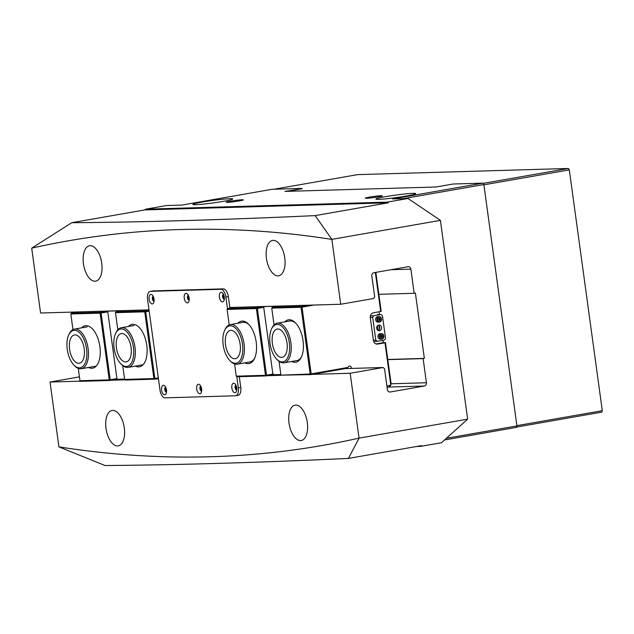 <?xml version="1.0" encoding="UTF-8"?>
<svg xmlns="http://www.w3.org/2000/svg" width="634" height="634" viewBox="0 0 634 634"><rect width="100%" height="100%" fill="white"/><g stroke="black" fill="none" stroke-linecap="round" stroke-linejoin="round"><path stroke-width="0.95" d="M114.096 348.003A18.957 9.589 -99.9 0 0 120.864 363.813A18.957 9.589 -99.9 0 0 130.707 363.956A18.957 9.589 -99.9 0 0 133.425 347.44A18.957 9.589 -99.9 0 0 125.508 330.607A18.957 9.589 -99.9 0 0 115.57 333.571A18.957 9.589 -99.9 0 0 114.096 348.003M115.57 333.571L116.046 332.541A20.106 10.176 80.1 0 1 121.268 327.746A20.106 10.176 80.1 0 1 134.987 347.25A20.106 10.176 80.1 0 1 128.203 367.355A20.106 10.176 80.1 0 1 121.665 364.621L120.864 363.813M116.442 347.939A14.36 7.267 80.1 0 1 121.284 333.579A14.36 7.267 80.1 0 1 131.079 347.511A14.36 7.267 80.1 0 1 126.237 361.871A14.36 7.267 80.1 0 1 116.442 347.939M223.168 344.825A18.957 9.589 -99.9 0 0 229.936 360.635A18.957 9.589 -99.9 0 0 239.779 360.778A18.957 9.589 -99.9 0 0 242.497 344.262A18.957 9.589 -99.9 0 0 234.58 327.429A18.957 9.589 -99.9 0 0 224.642 330.393A18.957 9.589 -99.9 0 0 223.168 344.825M224.642 330.393L225.125 329.363A20.106 10.176 80.1 0 1 230.34 324.568A20.106 10.176 80.1 0 1 244.058 344.072A20.106 10.176 80.1 0 1 237.274 364.178A20.106 10.176 80.1 0 1 230.736 361.435L229.936 360.635M225.514 344.753A14.36 7.267 80.1 0 1 230.356 330.393A14.36 7.267 80.1 0 1 240.151 344.325A14.36 7.267 80.1 0 1 235.309 358.685A14.36 7.267 80.1 0 1 225.514 344.753M284.777 321.874A21.54 10.897 80.1 0 1 295.357 322.746A21.54 10.897 80.1 0 1 303.052 340.712A21.54 10.897 80.1 0 1 301.372 357.116A21.54 10.897 80.1 0 1 291.64 361.491M296.236 360.691A20.106 10.176 -99.9 0 0 296.752 360.627A20.106 10.176 -99.9 0 0 301.673 356.443M237.924 323.237A21.54 10.897 80.1 0 1 248.512 324.117A21.54 10.897 80.1 0 1 256.199 342.083A21.54 10.897 80.1 0 1 254.527 358.479A21.54 10.897 80.1 0 1 244.787 362.862M249.384 362.054A20.106 10.176 -99.9 0 0 249.907 361.99A20.106 10.176 -99.9 0 0 254.82 357.806M391.075 383.499L390.782 385.107L384.981 342.796L385.472 342.598L391.075 383.499M386.906 386.074L390.782 385.107M390.576 385.432L388.816 387.089L387.089 387.39M351.22 368.433A1.87 1.609 88.3 0 0 348.391 366.761L347.075 368.275L310.89 374.607L281.068 375.169L310.184 374.005L301.039 307.268L271.756 308.124L274.054 324.909M378.95 330.1L377.587 330.14M379.417 314.527L379.053 311.841M376.025 343.937L383.277 342.661L382.952 340.323M383.277 342.661L385.472 342.598M375.851 272.374L381.192 311.357L373.378 312.831A4.311 3.709 88.3 0 0 370.304 317.737L373.418 340.458A4.311 3.709 88.3 0 0 377.206 344.119A4.311 3.709 88.3 0 0 377.658 344.072L384.981 342.796M279.047 361.332L280.902 374.86M229.865 307.831L232.496 307.752L227.614 308.607L256.897 307.752L263.609 306.579L278.984 306.135L272.271 307.308L301.554 306.452L308.758 305.192M272.271 307.308L271.756 308.124M301.039 307.268L301.554 306.452M310.89 374.607L310.184 374.005M263.609 306.579L272.945 374.742L280.854 374.512M272.945 374.742L266.232 375.914L236.95 376.77L236.244 376.16L265.527 375.312L256.382 308.568L227.107 309.424L229.223 324.893M380.701 311.556L375.344 272.462M314.107 305.033L302.014 307.149L311.159 373.894L347.955 367.451M234.572 363.956L236.244 376.16M295.864 323.277A20.106 10.176 -99.9 0 0 289.817 321.018M249.011 324.648A20.106 10.176 -99.9 0 0 242.973 322.381M227.614 308.607L227.107 309.424M256.382 308.568L256.897 307.752M266.232 375.914L265.527 375.312M264.069 307.276L257.364 308.457L266.502 375.193L273.214 374.02M302.014 307.149L301.475 306.856M310.715 374.306L311.159 373.894M266.066 375.605L266.502 375.193M257.364 308.457L256.825 308.156M67.244 349.374A18.957 9.589 -99.9 0 0 74.012 365.184A18.957 9.589 -99.9 0 0 83.854 365.327A18.957 9.589 -99.9 0 0 86.573 348.811A18.957 9.589 -99.9 0 0 78.656 331.978A18.957 9.589 -99.9 0 0 68.718 334.942A18.957 9.589 -99.9 0 0 67.244 349.374M68.718 334.942L69.201 333.912A20.106 10.176 80.1 0 1 74.416 329.117A20.106 10.176 80.1 0 1 88.134 348.621A20.106 10.176 80.1 0 1 81.35 368.726A20.106 10.176 80.1 0 1 74.812 365.984L74.012 365.184M69.589 349.302A14.36 7.267 80.1 0 1 74.432 334.942A14.36 7.267 80.1 0 1 84.227 348.874A14.36 7.267 80.1 0 1 79.385 363.234A14.36 7.267 80.1 0 1 69.589 349.302M224.301 297.037A4.81 2.433 -99.9 0 0 222.589 293.019A4.81 2.433 -99.9 0 0 220.085 292.987A4.81 2.433 -99.9 0 0 219.396 297.18A4.81 2.433 -99.9 0 0 221.409 301.451A4.81 2.433 -99.9 0 0 223.929 300.698A4.81 2.433 -99.9 0 0 224.301 297.037M223.501 294.342A2.441 1.236 -99.9 0 0 223.445 294.35A2.441 1.236 -99.9 0 0 222.621 296.791A2.441 1.236 -99.9 0 0 224.285 299.161A2.441 1.236 -99.9 0 0 224.341 299.145M223.54 294.43A2.441 1.236 -99.9 0 0 223.049 296.712A2.441 1.236 -99.9 0 0 224.349 299.042M154.03 299.082A4.81 2.433 -99.9 0 0 152.311 295.072A4.81 2.433 -99.9 0 0 149.814 295.032A4.81 2.433 -99.9 0 0 149.125 299.224A4.81 2.433 -99.9 0 0 151.13 303.496A4.81 2.433 -99.9 0 0 153.658 302.751A4.81 2.433 -99.9 0 0 154.03 299.082M153.222 296.395A2.441 1.236 -99.9 0 0 153.166 296.395A2.441 1.236 -99.9 0 0 152.342 298.836A2.441 1.236 -99.9 0 0 154.007 301.205A2.441 1.236 -99.9 0 0 154.062 301.198M153.269 296.482A2.441 1.236 -99.9 0 0 152.77 298.765A2.441 1.236 -99.9 0 0 154.07 301.095M189.162 298.059A4.81 2.433 -99.9 0 0 187.45 294.049A4.81 2.433 -99.9 0 0 184.954 294.01A4.81 2.433 -99.9 0 0 184.264 298.202A4.81 2.433 -99.9 0 0 186.269 302.473A4.81 2.433 -99.9 0 0 188.789 301.721A4.81 2.433 -99.9 0 0 189.162 298.059M188.361 295.365A2.441 1.236 -99.9 0 0 188.306 295.373A2.441 1.236 -99.9 0 0 187.482 297.814A2.441 1.236 -99.9 0 0 189.146 300.183A2.441 1.236 -99.9 0 0 189.201 300.167M188.401 295.46A2.441 1.236 -99.9 0 0 187.91 297.742A2.441 1.236 -99.9 0 0 189.209 300.072M236.751 387.913A4.81 2.433 -99.9 0 0 235.032 383.903A4.81 2.433 -99.9 0 0 232.535 383.863A4.81 2.433 -99.9 0 0 231.846 388.056A4.81 2.433 -99.9 0 0 233.859 392.327A4.81 2.433 -99.9 0 0 236.379 391.574A4.81 2.433 -99.9 0 0 236.751 387.913M235.943 385.218A2.441 1.236 -99.9 0 0 235.896 385.226A2.441 1.236 -99.9 0 0 235.071 387.667A2.441 1.236 -99.9 0 0 236.736 390.037A2.441 1.236 -99.9 0 0 236.783 390.021M235.991 385.313A2.441 1.236 -99.9 0 0 235.491 387.596A2.441 1.236 -99.9 0 0 236.799 389.926M166.473 389.958A4.81 2.433 -99.9 0 0 164.761 385.947A4.81 2.433 -99.9 0 0 162.264 385.916A4.81 2.433 -99.9 0 0 161.575 390.108A4.81 2.433 -99.9 0 0 163.58 394.38A4.81 2.433 -99.9 0 0 166.1 393.627A4.81 2.433 -99.9 0 0 166.473 389.958M165.672 387.271A2.441 1.236 -99.9 0 0 165.617 387.279A2.441 1.236 -99.9 0 0 164.792 389.72A2.441 1.236 -99.9 0 0 166.457 392.089A2.441 1.236 -99.9 0 0 166.512 392.074M165.712 387.358A2.441 1.236 -99.9 0 0 165.22 389.641A2.441 1.236 -99.9 0 0 166.52 391.971M201.612 388.935A4.81 2.433 -99.9 0 0 199.9 384.925A4.81 2.433 -99.9 0 0 197.396 384.886A4.81 2.433 -99.9 0 0 196.706 389.078A4.81 2.433 -99.9 0 0 198.719 393.349A4.81 2.433 -99.9 0 0 201.24 392.597A4.81 2.433 -99.9 0 0 201.612 388.935M200.812 386.241A2.441 1.236 -99.9 0 0 200.756 386.249A2.441 1.236 -99.9 0 0 199.932 388.69A2.441 1.236 -99.9 0 0 201.596 391.059A2.441 1.236 -99.9 0 0 201.652 391.051M200.851 386.336A2.441 1.236 -99.9 0 0 200.36 388.618A2.441 1.236 -99.9 0 0 201.66 390.948M227.487 308.734L225.878 296.989A7.901 3.994 -99.9 0 0 220.783 289.294L150.504 291.347A7.901 3.994 -99.9 0 0 150.21 291.378A7.901 3.994 -99.9 0 0 147.548 299.272L159.998 390.148A7.901 3.994 -99.9 0 0 165.094 397.843L235.373 395.79A7.901 3.994 -99.9 0 0 235.658 395.767A7.901 3.994 -99.9 0 0 238.329 387.865L236.791 376.683M229.912 308.211L228.319 296.561A7.901 3.994 -99.9 0 0 223.223 288.866L152.945 290.919A7.901 3.994 -99.9 0 0 152.651 290.951L150.21 291.378M237.813 395.362A7.901 3.994 -99.9 0 0 238.099 395.339A7.901 3.994 -99.9 0 0 240.769 387.437L239.295 376.699M166.06 388.198A1.799 0.911 -99.9 0 0 165.918 389.569A1.799 0.911 -99.9 0 0 166.56 391.067M154.094 300.896A2.227 1.125 80.1 0 1 152.881 298.765A2.227 1.125 80.1 0 1 153.349 296.664M153.61 297.322A1.799 0.911 -99.9 0 0 153.468 298.693A1.799 0.911 -99.9 0 0 154.11 300.191M189.233 299.866A2.227 1.125 80.1 0 1 188.021 297.734A2.227 1.125 80.1 0 1 188.488 295.642M188.75 296.292A1.799 0.911 -99.9 0 0 188.607 297.663A1.799 0.911 -99.9 0 0 189.249 299.169M224.365 298.844A2.227 1.125 80.1 0 1 223.16 296.712A2.227 1.125 80.1 0 1 223.628 294.612M223.881 295.27A1.799 0.911 -99.9 0 0 223.739 296.641A1.799 0.911 -99.9 0 0 224.388 298.146M236.815 389.72A2.227 1.125 80.1 0 1 235.602 387.588A2.227 1.125 80.1 0 1 236.078 385.496M236.331 386.146A1.799 0.911 -99.9 0 0 236.189 387.517A1.799 0.911 -99.9 0 0 236.839 389.022M201.675 390.75A2.227 1.125 80.1 0 1 200.471 388.61A2.227 1.125 80.1 0 1 200.938 386.518M201.192 387.168A1.799 0.911 -99.9 0 0 201.049 388.547A1.799 0.911 -99.9 0 0 201.699 390.045M166.544 391.772A2.227 1.125 80.1 0 1 165.331 389.641A2.227 1.125 80.1 0 1 165.799 387.54M412.908 193.37A20.106 1.268 -7.8 0 0 390.425 195.858A20.106 1.268 -7.8 0 0 375.907 199.092A20.106 1.268 -7.8 0 0 378.744 199.345A20.106 1.268 -7.8 0 0 401.227 196.857A20.106 1.268 -7.8 0 0 415.745 193.632A20.106 1.268 -7.8 0 0 412.908 193.37M229.896 198.711A20.106 1.268 -7.8 0 0 207.413 201.2A20.106 1.268 -7.8 0 0 192.894 204.425A20.106 1.268 -7.8 0 0 195.732 204.687A20.106 1.268 -7.8 0 0 218.215 202.198A20.106 1.268 -7.8 0 0 232.733 198.973A20.106 1.268 -7.8 0 0 229.896 198.711M377.42 325.805A5.96 3.019 -99.9 0 0 377.523 326.97A5.96 3.019 -99.9 0 0 378.427 330.116M381.185 195.716A8.614 0.547 -7.8 0 0 371.548 196.786A8.614 0.547 -7.8 0 0 365.327 198.173A8.614 0.547 -7.8 0 0 366.539 198.283A8.614 0.547 -7.8 0 0 376.176 197.214A8.614 0.547 -7.8 0 0 382.397 195.835A8.614 0.547 -7.8 0 0 381.185 195.716M242.093 199.773A8.614 0.547 -7.8 0 0 232.464 200.843A8.614 0.547 -7.8 0 0 226.243 202.23A8.614 0.547 -7.8 0 0 227.455 202.341A8.614 0.547 -7.8 0 0 237.092 201.271A8.614 0.547 -7.8 0 0 243.313 199.892A8.614 0.547 -7.8 0 0 242.093 199.773M307.316 422.561A17.95 9.082 -99.9 0 0 295.072 405.15A17.95 9.082 -99.9 0 0 289.017 423.1A17.95 9.082 -99.9 0 0 301.261 440.511A17.95 9.082 -99.9 0 0 307.316 422.561M284.753 257.848A17.95 9.082 -99.9 0 0 272.509 240.437A17.95 9.082 -99.9 0 0 266.446 258.379A17.95 9.082 -99.9 0 0 278.698 275.798A17.95 9.082 -99.9 0 0 284.753 257.848M124.304 427.902A17.95 9.082 -99.9 0 0 112.059 410.483A17.95 9.082 -99.9 0 0 106.005 428.433A17.95 9.082 -99.9 0 0 118.249 445.853A17.95 9.082 -99.9 0 0 124.304 427.902M101.741 263.189A17.95 9.082 -99.9 0 0 89.497 245.77A17.95 9.082 -99.9 0 0 83.442 263.72A17.95 9.082 -99.9 0 0 95.686 281.139A17.95 9.082 -99.9 0 0 101.741 263.189M387.778 359.462L424.344 358.392L423.124 358.606L426.428 382.746A2.869 2.473 -91.7 0 1 424.384 386.019L390.219 391.994A2.869 2.473 -91.7 0 1 389.91 392.026A2.869 2.473 -91.7 0 1 387.39 389.585L384.529 368.711L383.118 367.506L350.174 373.267L359.058 438.118A3015.787 1526.086 80.1 0 1 58.922 446.875L105.014 465.522C175.959 465.007 257.087 462.646 348.415 458.422L421.555 445.623L420.738 446.36L441.478 442.73L467.646 419.153L359.058 438.118M302.03 188.773L284.896 191.413L435.994 186.998L453.072 184.011L482.942 183.139L392.652 198.941L408.027 198.497L440.416 220.363L467.646 419.153M440.416 220.363L331.867 239.359L340.72 304.257L373.664 298.495L374.686 296.863L371.825 275.988A2.869 2.473 -91.7 0 1 373.878 272.715L408.042 266.74A2.869 2.473 -91.7 0 1 408.344 266.708A2.869 2.473 -91.7 0 1 410.872 269.149L414.176 293.288L415.397 293.074L424.344 358.392M482.942 183.139L483.869 184.542L516.932 425.929L516.393 427.371L444.569 439.948M408.027 198.497L387.287 202.127L145.709 209.172L166.449 205.543L181.823 205.091L272.113 189.289L301.982 188.417M145.709 209.172L144.893 209.909L71.753 222.708L31.7 248.163A3015.787 1526.086 -99.9 0 1 331.836 239.406M387.287 202.127L388.293 202.809L315.153 215.608L331.867 239.359M315.153 215.608C223.826 219.832 142.698 222.193 71.753 222.708M148.998 309.852L40.584 313.014L31.7 248.163M58.922 446.875L50.038 382.025L79.432 376.881M229.817 307.498L340.72 304.257M359.098 438.157L348.415 458.422M416.673 446.479L420.738 446.36M350.174 373.267L312.229 374.377M281.274 375.28L267.572 375.677M158.452 378.863L155.94 378.934M124.977 379.837L111.283 380.241M80.328 381.145L50.038 382.025M378.855 294.319L414.176 293.288M423.124 358.606L387.802 359.637M383.118 367.506L345.165 368.608M446.423 438.276L516.932 425.929M483.869 184.542L403.351 198.632M144.893 209.909L388.293 202.809M379.045 325.947A5.024 2.544 -99.9 0 0 379.576 328.666A5.024 2.544 -99.9 0 0 379.647 328.848M270.021 343.454A18.957 9.589 -99.9 0 0 276.789 359.264A18.957 9.589 -99.9 0 0 286.631 359.407A18.957 9.589 -99.9 0 0 289.35 342.891A18.957 9.589 -99.9 0 0 281.433 326.058A18.957 9.589 -99.9 0 0 271.495 329.022A18.957 9.589 -99.9 0 0 270.021 343.454M271.495 329.022L271.97 327.992A20.106 10.176 80.1 0 1 277.193 323.197A20.106 10.176 80.1 0 1 290.911 342.701A20.106 10.176 80.1 0 1 284.127 362.807A20.106 10.176 80.1 0 1 277.589 360.072L276.789 359.264M272.366 343.39A14.36 7.267 80.1 0 1 277.209 329.03A14.36 7.267 80.1 0 1 287.004 342.962A14.36 7.267 80.1 0 1 282.162 357.322A14.36 7.267 80.1 0 1 272.366 343.39M379.512 330.742A2.869 2.473 -91.7 0 1 379.203 330.774A2.869 2.473 -91.7 0 1 376.659 328.158A2.869 2.473 -91.7 0 1 378.736 325.068A2.869 2.473 -91.7 0 1 379.037 325.036A2.869 2.473 -91.7 0 1 381.581 327.651A2.869 2.473 -91.7 0 1 379.512 330.742M377.214 341.322L384.529 340.046L385.559 338.413L382.445 315.692L381.034 314.488L373.711 315.764L372.681 317.396L375.796 340.117L377.214 341.322L373.656 341.425M370.407 315.859L373.711 315.764M381.034 314.488L377.373 314.591M373.378 340.189L375.796 340.117M372.681 317.396L370.28 317.468M378.126 325.266A2.869 2.473 -91.7 0 1 379.758 327.889A2.869 2.473 -91.7 0 1 378.284 330.599M378.839 318.3A1.078 0.927 -91.7 0 1 378.918 320.408L380.012 320.376L378.95 320.455L378.347 319.417L378.823 318.308L379.885 318.228L380.487 319.267L380.012 320.376M380.543 321.62A2.726 2.346 -91.7 0 1 379.314 322.072L378.03 322.112A2.726 2.346 -91.7 0 1 377.872 316.659L379.156 316.62A2.726 2.346 -91.7 0 1 380.622 321.565M379.172 318.276L379.75 319.29L379.283 320.4M379.75 319.29L380.487 319.267M381.185 335.346A1.078 0.927 -91.7 0 1 381.232 337.454L380.685 336.4L381.2 335.315L382.088 336.385L381.581 337.462M382.785 338.73A2.726 2.346 -91.7 0 1 381.652 339.111L380.368 339.15A2.726 2.346 -91.7 0 1 380.21 333.698L381.486 333.658A2.726 2.346 -91.7 0 1 382.857 338.683M381.2 335.315L382.27 335.299L382.825 336.369L382.31 337.454L381.24 337.462M382.088 336.385L382.825 336.369M381.533 335.315L382.27 335.299M81.58 327.865A21.54 10.897 80.1 0 1 92.215 328.674A21.54 10.897 80.1 0 1 99.91 346.639A21.54 10.897 80.1 0 1 98.23 363.036A21.54 10.897 80.1 0 1 88.578 367.458M86.684 326.938A20.106 10.176 -99.9 0 0 86.176 327.057M128.425 326.494A21.54 10.897 80.1 0 1 139.068 327.31A21.54 10.897 80.1 0 1 146.755 345.268A21.54 10.897 80.1 0 1 145.083 361.673A21.54 10.897 80.1 0 1 135.43 366.095M133.528 325.575A20.106 10.176 -99.9 0 0 133.021 325.694M78.259 368.37L79.955 380.725L109.238 379.869L100.093 313.133L70.81 313.988L72.95 329.601M100.093 313.133L100.608 312.316L107.32 311.143L107.78 311.841L116.925 378.577L116.656 379.298L109.944 380.471L80.661 381.327L79.955 380.725M109.944 380.471L109.238 379.869M78.529 311.904L71.325 313.172L100.608 312.316M71.325 313.172L70.81 313.988M122.711 365.564L124.613 379.417L153.888 378.569L144.75 311.825L145.265 311.009L115.982 311.865L122.695 310.692L107.32 311.143M145.265 311.009L149.069 310.343M158.405 378.506L154.601 379.172L125.318 380.028L124.613 379.417M116.656 379.298L124.557 379.069M144.75 311.825L115.467 312.681L117.813 329.799M149.172 311.112L145.725 311.714L154.87 378.45L158.31 377.848M154.601 379.172L153.888 378.569M115.982 311.865L115.467 312.681M107.78 311.841L101.068 313.014L110.213 379.75L116.925 378.577M101.068 313.014L100.537 312.721M109.777 380.162L110.213 379.75M145.725 311.714L145.186 311.413M154.427 378.863L154.87 378.45M302.022 188.702L287.4 191.333M483.108 183.4L568.381 168.478L569.308 169.872L602.3 410.697L601.761 412.14L516.512 427.062M274.102 189.233L357.56 174.627L568.381 168.478M569.308 169.872L483.901 184.819L516.892 425.652L602.3 410.697M376.747 344.103L377.658 344.072M228.319 296.561L225.878 296.989M223.223 288.866L220.783 289.294M240.769 387.437L238.329 387.865M152.945 290.919L150.504 291.347M410.872 269.149L390.932 269.735M391.019 383.784L426.428 382.746M424.384 386.019L388.856 387.049M389.609 392.01L390.219 391.994M378.276 317.365A2.37 2.037 88.3 0 0 380.558 321.319A2.37 2.037 88.3 0 0 378.276 317.365M379.314 322.072A2.726 2.346 -91.7 0 1 379.156 316.62C381.771 317.491 382.247 319.156 380.59 321.612L379.314 322.072M380.693 334.348A2.37 2.037 88.3 0 0 382.809 338.421A2.37 2.037 88.3 0 0 380.693 334.348M381.652 339.111A2.726 2.346 -91.7 0 1 381.486 333.658C384.156 334.594 384.6 336.282 382.833 338.722L381.652 339.111M143.07 364.756L128.203 367.355M134.051 325.511L121.268 327.746M250.414 361.871L237.274 364.178M245.564 321.898L230.34 324.568M96.217 366.119L81.35 368.726M87.199 326.875L74.416 329.117M238.099 395.339L235.658 395.767M297.259 360.508L284.127 362.807M292.417 320.535L277.193 323.197"/></g></svg>
